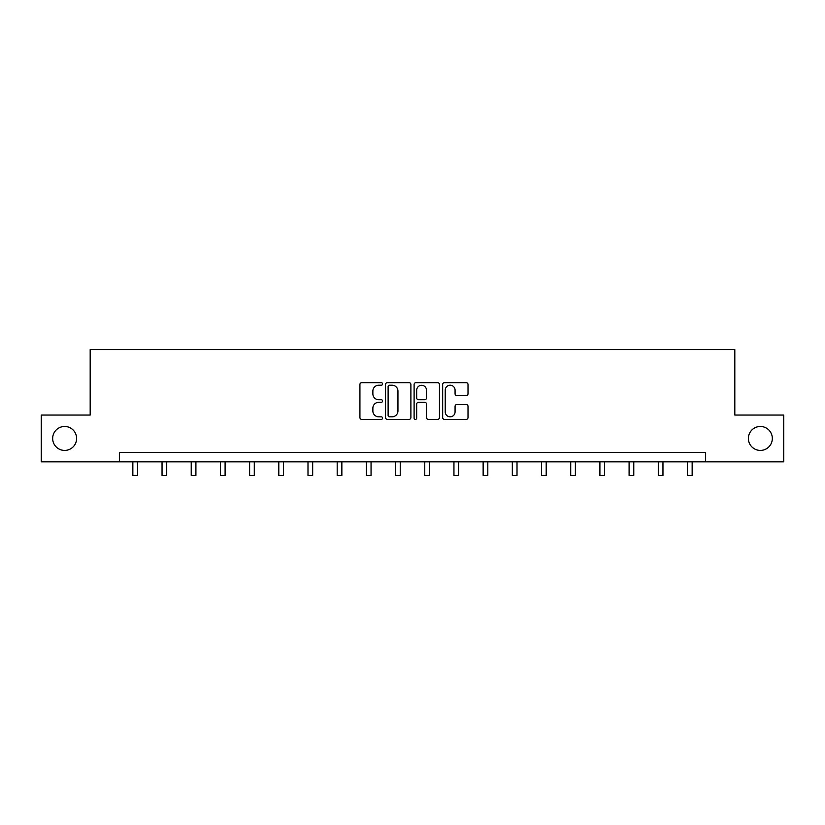 <?xml version="1.0" encoding="UTF-8"?>
<svg xmlns="http://www.w3.org/2000/svg" width="825" height="825" viewBox="0 0 825 825"><rect width="100%" height="100%" fill="white"/><g stroke="black" fill="none" stroke-linecap="round" stroke-linejoin="round"><path stroke-width="1.24" d="M748.388 438.446A11.973 11.973 0 0 0 760.361 450.419A11.973 11.973 0 0 0 772.334 438.446A11.973 11.973 0 0 0 760.361 426.473A11.973 11.973 0 0 0 748.388 438.446M52.666 438.446A11.973 11.973 0 0 0 64.639 450.419A11.973 11.973 0 0 0 76.612 438.446A11.973 11.973 0 0 0 64.639 426.473A11.973 11.973 0 0 0 52.666 438.446M382.563 383.934A1.289 1.289 0 0 0 381.274 382.656L361.762 382.656A1.836 1.836 0 0 0 359.927 384.491L359.927 417.553A1.836 1.836 0 0 0 361.762 419.389L381.274 419.389A1.289 1.289 0 0 0 382.563 418.1A1.289 1.289 0 0 0 381.274 416.821L378.747 416.821A5.878 5.878 0 0 1 372.869 410.943L372.869 408.179A5.878 5.878 0 0 1 378.747 402.301L381.274 402.301A1.289 1.289 0 0 0 382.563 401.022A1.289 1.289 0 0 0 381.274 399.733L378.747 399.733A5.878 5.878 0 0 1 372.869 393.855L372.869 391.102A5.878 5.878 0 0 1 378.747 385.223L381.274 385.223A1.289 1.289 0 0 0 382.563 383.934M466.177 395.598A1.836 1.836 0 0 0 468.012 393.762L468.012 384.491A1.836 1.836 0 0 0 466.177 382.656L444.51 382.656A1.836 1.836 0 0 0 442.664 384.491L442.664 417.553A1.836 1.836 0 0 0 444.51 419.389L466.177 419.389A1.836 1.836 0 0 0 468.012 417.553L468.012 406.343A1.836 1.836 0 0 0 466.177 404.508L456.906 404.508A1.836 1.836 0 0 0 455.07 406.343L455.07 411.902A4.909 4.909 0 0 1 450.151 416.821A4.909 4.909 0 0 1 445.242 411.902L445.242 390.142A4.909 4.909 0 0 1 450.151 385.223A4.909 4.909 0 0 1 455.07 390.142L455.07 393.762A1.836 1.836 0 0 0 456.906 395.598L466.177 395.598M119.378 461.835L41.25 461.835L41.25 415.058L90.183 415.058L90.183 349.563L734.817 349.563L734.817 415.058L783.75 415.058L783.75 461.835L705.623 461.835L705.623 452.482L119.378 452.482L119.378 461.835L705.623 461.835M410.891 384.491A1.836 1.836 0 0 0 409.056 382.656L387.379 382.656A1.836 1.836 0 0 0 385.543 384.491L385.543 417.553A1.836 1.836 0 0 0 387.379 419.389L409.056 419.389A1.836 1.836 0 0 0 410.891 417.553L410.891 384.491M415.944 382.656L437.621 382.656A1.836 1.836 0 0 1 439.457 384.491L439.457 417.553A1.836 1.836 0 0 1 437.621 419.389L428.34 419.389A1.836 1.836 0 0 1 426.504 417.553L426.504 404.147A1.836 1.836 0 0 0 424.669 402.301L418.512 402.301A1.836 1.836 0 0 0 416.677 404.147L416.677 418.1A1.289 1.289 0 0 1 415.398 419.389A1.289 1.289 0 0 1 414.109 418.1L414.109 384.491A1.836 1.836 0 0 1 415.944 382.656M389.4 385.223A1.289 1.289 0 0 0 388.121 386.512L388.121 415.532A1.289 1.289 0 0 0 389.4 416.821L392.071 416.821A5.878 5.878 0 0 0 397.949 410.943L397.949 391.102A5.878 5.878 0 0 0 392.071 385.223L389.4 385.223M426.504 390.225A4.909 4.909 0 0 0 421.596 385.316A4.909 4.909 0 0 0 416.677 390.225L416.677 397.897A1.836 1.836 0 0 0 418.512 399.733L424.669 399.733A1.836 1.836 0 0 0 426.504 397.897L426.504 390.225M132.846 461.835L132.846 475.437L137.528 475.437L137.528 461.835M162.04 461.835L162.04 475.437L166.712 475.437L166.712 461.835M191.225 461.835L191.225 475.437L195.907 475.437L195.907 461.835M220.419 461.835L220.419 475.437L225.101 475.437L225.101 461.835M249.614 461.835L249.614 475.437L254.286 475.437L254.286 461.835M278.798 461.835L278.798 475.437L283.48 475.437L283.48 461.835M307.993 461.835L307.993 475.437L312.675 475.437L312.675 461.835M337.188 461.835L337.188 475.437L341.859 475.437L341.859 461.835M366.372 461.835L366.372 475.437L371.054 475.437L371.054 461.835M395.567 461.835L395.567 475.437L400.238 475.437L400.238 461.835M424.762 461.835L424.762 475.437L429.433 475.437L429.433 461.835M453.946 461.835L453.946 475.437L458.628 475.437L458.628 461.835M483.141 461.835L483.141 475.437L487.812 475.437L487.812 461.835M512.325 461.835L512.325 475.437L517.007 475.437L517.007 461.835M541.52 461.835L541.52 475.437L546.202 475.437L546.202 461.835M570.714 461.835L570.714 475.437L575.386 475.437L575.386 461.835M599.899 461.835L599.899 475.437L604.581 475.437L604.581 461.835M629.093 461.835L629.093 475.437L633.775 475.437L633.775 461.835M658.288 461.835L658.288 475.437L662.96 475.437L662.96 461.835M687.472 461.835L687.472 475.437L692.154 475.437L692.154 461.835"/></g></svg>
